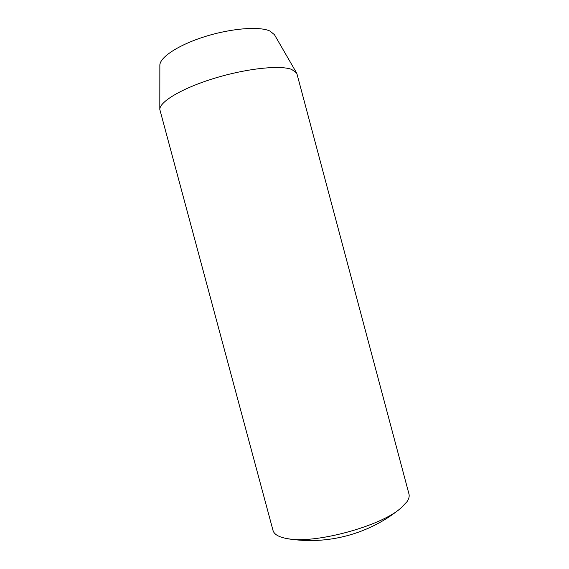 <?xml version="1.0" encoding="UTF-8"?>
<svg xmlns="http://www.w3.org/2000/svg" width="569" height="569" viewBox="0 0 569 569"><rect width="100%" height="100%" fill="white"/><g stroke="black" fill="none" stroke-linecap="round" stroke-linejoin="round"><path stroke-width="0.85" d="M273.013 530.443C274.087 534.383 278.789 537.108 287.117 538.601C313.811 544.327 380.583 526.432 400.839 508.131L406.92 501.801C408.898 498.892 409.588 496.296 408.976 494.006L296.961 73.899L296.52 72.839L291.598 69.39C279.884 64.937 246.078 68.536 214.079 78.387C182.037 88.202 159.462 101.773 159.811 109.468L273.013 530.443M296.52 72.839L274.414 34.638L269.87 31.011C259.386 26.138 231.114 28.322 204.74 36.658C178.325 44.951 159.605 57.448 159.853 65.335L159.811 109.468M287.117 538.601C327.083 545.465 369.658 534.056 400.839 508.131"/></g></svg>
